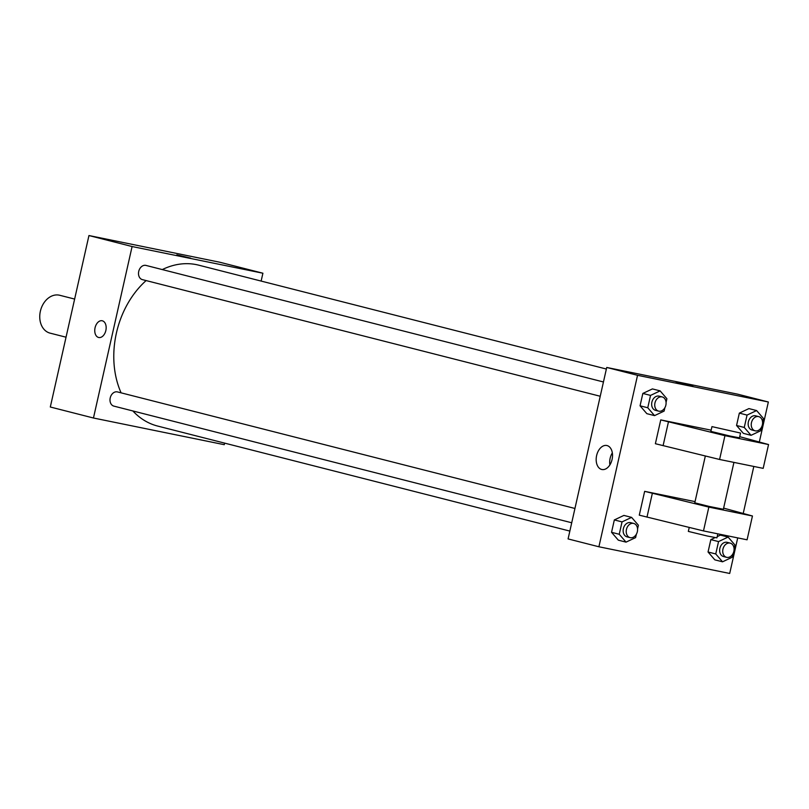 <?xml version="1.0" encoding="UTF-8"?>
<svg xmlns="http://www.w3.org/2000/svg" width="809" height="809" viewBox="0 0 809 809"><rect width="100%" height="100%" fill="white"/><g stroke="black" fill="none" stroke-linecap="round" stroke-linejoin="round"><path stroke-width="1.21" d="M74.64 299.067L59.724 295.275A19.537 14.825 104.3 0 0 59.199 295.154A19.537 14.825 104.3 0 0 40.45 310.889A19.537 14.825 104.3 0 0 50.077 333.136L66.045 337.201M224.609 443.12L224.265 444.687L93.46 418.01L50.31 407.008L88.95 235.54L219.755 262.227L262.905 273.22L261.135 281.067M93.46 418.01L132.1 246.533L88.95 235.54M102.328 320.799A8.545 5.562 101.5 0 1 105.878 330.375A8.545 5.562 101.5 0 1 98.749 337.505A8.545 5.562 101.5 0 1 95.007 328.019A8.545 5.562 101.5 0 1 102.156 320.758A8.545 5.562 101.5 0 1 102.328 320.799M606.366 369.025L198.68 265.16A83.024 63.011 104.3 0 0 196.425 264.644A83.024 63.011 104.3 0 0 162.306 269.569M146.126 280.571A83.024 63.011 104.3 0 0 121.097 392.84M132.858 410.962A83.024 63.011 104.3 0 0 157.684 426.07L569.849 531.078M132.1 246.533L262.905 273.22M574.946 508.467L117.487 391.92A7.321 5.562 104.3 0 0 117.285 391.88A7.321 5.562 104.3 0 0 110.257 397.775A7.321 5.562 104.3 0 0 113.867 406.118L571.72 522.766M603.453 381.969L145.994 265.423A7.321 5.562 104.3 0 0 145.792 265.372A7.321 5.562 104.3 0 0 138.764 271.278A7.321 5.562 104.3 0 0 142.374 279.621L600.227 396.258M190.57 258.111L176.837 254.855L190.57 258.111M98.749 337.505A8.545 5.562 101.5 0 1 95.007 328.019A8.545 5.562 101.5 0 1 102.167 320.758M737.717 537.894L729.698 573.46L598.903 546.773L568.08 538.925L606.72 367.458L737.525 394.135L768.348 401.992L759.317 442.027M607.043 445.567A12.246 7.969 101.5 0 1 612.12 459.29A12.246 7.969 101.5 0 1 601.906 469.513A12.246 7.969 101.5 0 1 596.546 455.912A12.246 7.969 101.5 0 1 606.801 445.506A12.246 7.969 101.5 0 1 607.043 445.567M598.903 546.773L637.543 375.305L606.72 367.458M612.342 452.868A12.246 7.969 -78.5 0 0 609.885 464.902M753.816 466.449L743.218 513.472M678.094 382.637L692.787 385.812L678.094 382.637M637.543 375.305L768.348 401.992M692.787 385.822L676.112 382.06M623.911 515.414L614.334 519.934L623.911 515.414L631.607 517.386L638.392 525.233L637.563 528.914M618.329 540.169L611.543 532.312L614.334 519.934L611.543 532.312L618.329 540.169L626.035 542.131L619.249 534.274L622.04 521.896L631.607 517.386M720.404 535.103L717.209 536.61L720.404 535.103L728.11 537.065L734.896 544.922L734.066 548.603M714.832 559.848L708.047 551.991L710.838 539.623L715.095 537.611L710.838 539.623L708.047 551.991L714.832 559.848L722.538 561.81L715.753 553.963L718.544 541.585L728.11 537.065M748.922 408.596L739.345 413.116L748.922 408.596L756.617 410.557L763.403 418.415L762.574 422.096M743.34 433.341L736.554 425.494L739.345 413.116L736.554 425.494L743.34 433.341L751.045 435.313L744.26 427.455L747.051 415.078L756.617 410.557M652.418 388.917L642.842 393.437L652.418 388.917L660.124 390.878L666.899 398.726L666.07 402.407M646.836 413.662L640.061 405.805L642.842 393.437L640.061 405.805L646.836 413.662L654.542 415.624L647.766 407.766L650.547 395.399L660.124 390.878M644.652 491.346L708.846 507.101L752.451 515.99L747.081 539.805L703.486 530.916L639.282 515.161L644.652 491.346L695.052 501.62M739.729 436.678L768.55 444.546L763.18 468.36L719.585 459.472L655.381 443.716L660.751 419.901L711.151 430.176M705.337 455.993L694.779 502.824L708.997 506.394L723.367 509.266L733.935 462.394M752.451 515.99L723.63 508.123M740.538 433.058L739.466 437.821L730.062 436.041L710.878 431.379L711.96 426.616L740.538 433.058L711.96 426.616M768.55 444.546L724.945 435.657L660.751 419.901M689.238 527.438L688.338 531.402L707.521 536.064L716.926 537.843L717.836 533.839M646.988 517.123L652.347 493.308M703.486 530.916L708.846 507.101M719.585 459.472L724.945 435.657M663.087 445.678L668.456 421.863M761.38 427.405L760.612 430.793L751.045 435.313M758.721 416.615L755.646 415.836A7.321 5.562 104.3 0 0 755.444 415.786A7.321 5.562 104.3 0 0 748.416 421.691A7.321 5.562 104.3 0 0 752.026 430.034L755.11 430.813A7.321 5.562 104.3 0 0 762.3 425.089A7.321 5.562 104.3 0 0 758.721 416.615A7.321 5.562 104.3 0 0 758.529 416.574A7.321 5.562 104.3 0 0 751.5 422.48A7.321 5.562 104.3 0 0 755.11 430.813M744.26 427.455L736.554 425.494M747.051 415.078L739.345 413.116M732.863 553.912L732.105 557.29L722.538 561.81M730.214 543.122L727.129 542.343A7.321 5.562 104.3 0 0 726.937 542.293A7.321 5.562 104.3 0 0 719.909 548.199A7.321 5.562 104.3 0 0 723.519 556.541L726.593 557.32A7.321 5.562 104.3 0 0 733.793 551.596A7.321 5.562 104.3 0 0 730.214 543.122A7.321 5.562 104.3 0 0 730.011 543.082A7.321 5.562 104.3 0 0 722.983 548.977A7.321 5.562 104.3 0 0 726.593 557.32M715.753 553.963L708.047 551.991M718.544 541.585L710.838 539.623M664.877 407.726L664.108 411.103L654.542 415.624M662.217 396.936L659.143 396.147A7.321 5.562 104.3 0 0 658.941 396.107A7.321 5.562 104.3 0 0 651.912 402.012A7.321 5.562 104.3 0 0 655.523 410.345L658.607 411.134A7.321 5.562 104.3 0 0 665.797 405.41A7.321 5.562 104.3 0 0 662.217 396.936A7.321 5.562 104.3 0 0 662.025 396.895A7.321 5.562 104.3 0 0 654.997 402.791A7.321 5.562 104.3 0 0 658.607 411.134M647.766 407.766L640.061 405.805M650.547 395.399L642.842 393.437M636.37 534.233L635.601 537.611L626.035 542.131M633.71 523.443L630.636 522.654A7.321 5.562 104.3 0 0 630.433 522.614A7.321 5.562 104.3 0 0 623.405 528.51A7.321 5.562 104.3 0 0 627.015 536.852L630.1 537.641A7.321 5.562 104.3 0 0 637.29 531.918A7.321 5.562 104.3 0 0 633.71 523.443A7.321 5.562 104.3 0 0 633.518 523.393A7.321 5.562 104.3 0 0 626.479 529.298A7.321 5.562 104.3 0 0 630.1 537.641M619.249 534.274L611.543 532.312M622.04 521.896L614.334 519.934"/></g></svg>
